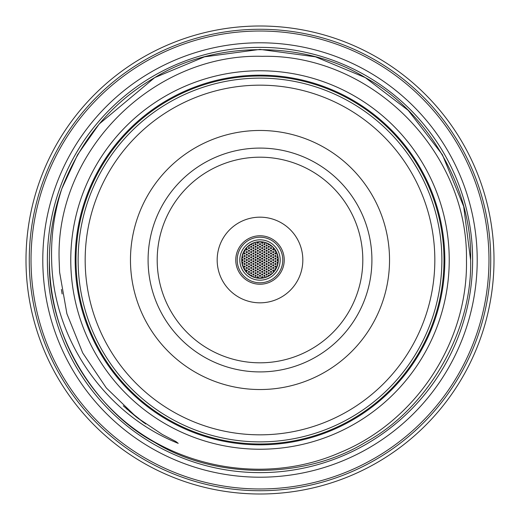 <?xml version="1.0" encoding="UTF-8"?>
<svg xmlns="http://www.w3.org/2000/svg" width="520" height="520" viewBox="0 0 520 520"><rect width="100%" height="100%" fill="white"/><g stroke="black" fill="none" stroke-linecap="round" stroke-linejoin="round"><path stroke-width="0.78" d="M443.996 260A183.995 183.995 0 0 0 260 76.005A183.995 183.995 0 0 0 76.005 260A183.995 183.995 0 0 0 260 443.996A183.995 183.995 0 0 0 443.996 260M477.21 260A217.211 217.211 0 0 0 260 42.79A217.211 217.211 0 0 0 42.79 260A217.211 217.211 0 0 0 260 477.21A217.211 217.211 0 0 0 477.21 260M26 260A234 234 0 0 1 260 26A234 234 0 0 1 494 260A234 234 0 0 1 260 494A234 234 0 0 1 26 260M277.173 254.169L276.939 254.885L277.543 255.411M277.829 256.685L277.108 256.874L276.945 257.536L278.018 257.94M275.184 250.081L274.833 251.134L275.892 251.27M275.418 252.688L274.716 253.344L275.418 254.098L276.127 253.364L275.418 252.688M275.418 255.327L274.716 256.087L275.457 256.737L276.12 256.146L275.418 255.327M272.519 246.877L273.124 247.481M273.221 248.722L272.519 249.359L273.221 250.133L273.923 249.418L273.221 248.722M273.221 251.362L272.519 251.999L273.13 252.772L273.923 252.07L273.221 251.362M273.221 254.007L272.519 254.65L273.221 255.417L273.923 254.703L273.221 254.007M273.221 256.653L272.512 257.303L273.221 258.063L273.923 257.342L273.221 256.653M270.387 245.135L270.517 245.96L271.499 245.973M271.017 247.397L270.315 248.034L270.933 248.807L271.719 248.099L271.017 247.397M271.017 250.042L270.315 250.679L271.017 251.453L271.719 250.744L271.017 250.042M271.017 252.688L270.315 253.331L271.017 254.098L271.719 253.377L271.017 252.688M271.017 255.327L270.309 256.087L271.057 256.737L271.707 255.905L271.017 255.327M268.183 243.815L268.385 244.699L269.418 244.504M268.814 246.077L268.106 246.818L268.84 247.488L269.51 246.669L268.814 246.077M268.814 248.722L268.106 249.451L268.82 250.133L269.51 249.327L268.814 248.722M268.814 251.362L268.112 251.999L268.73 252.772L269.516 252.07L268.814 251.362M268.814 254.007L268.112 254.638L268.814 255.417L269.516 254.709L268.814 254.007M268.814 256.653L268.112 257.289L268.814 258.063L269.516 257.355L268.814 256.653M265.902 242.853L266.396 243.49L267.105 243.315M266.611 244.758L265.902 245.505L266.611 246.168L267.306 245.583L266.611 244.758M266.611 247.397L265.902 248.125L266.617 248.807L267.306 248.014L266.611 247.397M266.611 250.042L265.909 250.679L266.611 251.453L267.312 250.744L266.611 250.042M266.611 252.688L265.909 253.318L266.611 254.098L267.312 253.389L266.611 252.688M266.611 255.327L265.909 255.964L266.533 256.737L267.312 256.029L266.611 255.327M264.407 243.431L263.705 244.192L264.459 244.842L265.096 244.01L264.407 243.431M264.407 246.077L263.699 246.799L264.42 247.488L265.103 246.688L264.407 246.077M264.407 248.722L263.705 249.359L264.407 250.133L265.109 249.418L264.407 248.722M264.407 251.362L263.705 251.999L264.329 252.772L265.109 252.064L264.407 251.362M264.407 254.007L263.705 254.644L264.407 255.417L265.109 254.709L264.407 254.007M264.407 256.653L263.705 257.289L264.407 258.063L265.109 257.348L264.407 256.653M266.611 257.972L265.909 258.615L266.533 259.382L267.312 258.668L266.611 257.972M271.017 257.972L270.309 258.7L271.024 259.382L271.713 258.583L271.017 257.972M275.418 257.972L274.716 258.7L275.425 259.382L276.12 258.583L275.418 257.972M262.204 242.112L261.502 242.723L262.204 243.522L262.906 242.84L262.204 242.112M262.204 244.758L261.502 245.388L262.204 246.168L262.906 245.459L262.204 244.758M262.204 247.397L261.495 248.105L262.204 248.807L262.906 248.027L262.204 247.397M262.204 250.042L261.502 250.679L262.204 251.453L262.906 250.744L262.204 250.042M262.204 252.688L261.502 253.455L262.204 254.098L262.899 253.487L262.204 252.688M262.204 255.327L261.502 255.964L262.119 256.737L262.906 256.035L262.204 255.327M262.204 257.972L261.502 258.609L262.204 259.382L262.906 258.674L262.204 257.972M277.173 265.831L276.939 265.109L277.543 264.589M277.829 263.315L277.127 263.146L276.939 262.49L278.018 262.061M275.184 269.919L274.833 268.866L275.892 268.73M275.418 267.312L274.722 266.708L275.392 265.902L276.12 266.675L275.418 267.312M275.418 264.673L274.716 264.004L275.45 263.263L276.114 264.089L275.418 264.673M272.519 273.124L273.124 272.519M273.221 271.278L272.519 270.66L273.202 269.867L273.917 270.654L273.221 271.278M273.221 268.639L272.512 267.969L273.253 267.228L273.917 267.82L273.221 268.639M273.221 265.993L272.519 265.356L273.221 264.583L273.917 265.382L273.221 265.993M273.221 263.347L272.519 262.73L273.208 261.937L273.917 262.724L273.221 263.347M270.387 274.865L270.608 273.962L271.499 274.027M271.017 272.603L270.315 271.967L270.933 271.193L271.719 271.901L271.017 272.603M271.017 269.958L270.315 269.315L271.031 268.548L271.713 269.36L271.017 269.958M271.017 267.312L270.315 266.695L271.005 265.902L271.713 266.682L271.017 267.312M271.017 264.673L270.309 264.011L271.043 263.263L271.713 264.082L271.017 264.673M268.183 276.185L268.522 275.217L269.418 275.496M268.814 273.923L268.119 273.338L268.775 272.512L269.516 273.26L268.814 273.923M268.814 271.278L268.112 270.504L268.814 269.867L269.516 270.569L268.814 271.278M268.814 268.639L268.112 268.028L268.788 267.228L269.516 267.995L268.814 268.639M268.814 265.993L268.112 265.343L268.834 264.583L269.51 265.395L268.814 265.993M268.814 263.347L268.112 262.717L268.82 261.937L269.51 262.736L268.814 263.347M265.902 277.147L266.428 276.503L267.105 276.686M266.611 275.243L265.902 274.495L266.611 273.832L267.306 274.417L266.611 275.243M266.611 272.603L265.909 271.83L266.611 271.193L267.312 271.889L266.611 272.603M266.611 269.958L265.902 269.288L266.656 268.548L267.3 269.38L266.611 269.958M266.611 267.312L265.909 266.675L266.624 265.902L267.306 266.708L266.611 267.312M266.611 264.673L265.909 264.043L266.611 263.263L267.306 264.05L266.611 264.673M264.407 276.569L263.705 275.808L264.459 275.158L265.096 275.99L264.407 276.569M264.407 273.923L263.705 273.143L264.407 272.512L265.109 273.221L264.407 273.923M264.407 271.278L263.705 270.673L264.394 269.867L265.109 270.641L264.407 271.278M264.407 268.639L263.705 267.995L264.42 267.228L265.103 268.028L264.407 268.639M264.407 265.993L263.705 265.369L264.407 264.583L265.109 265.369L264.407 265.993M264.407 263.347L263.705 262.73L264.401 261.937L265.109 262.724L264.407 263.347M266.611 262.028L265.909 261.404L266.604 260.618L267.312 261.404L266.611 262.028M271.017 262.028L270.309 261.378L271.037 260.618L271.713 261.43L271.017 262.028M275.418 262.028L274.716 261.378L275.438 260.618L276.12 261.43L275.418 262.028M278.128 260.494L277.478 260.689L276.926 260.084L277.375 259.344L278.128 259.506M273.221 260.702L272.512 259.948L273.221 259.298L273.923 259.974L273.221 260.702M268.814 260.702L268.112 259.942L268.814 259.298L269.516 259.987L268.814 260.702M264.407 260.702L263.705 260.084L264.401 259.298L265.109 260.078L264.407 260.702M262.204 277.888L261.502 277.154L262.204 276.478L262.906 277.141L262.204 277.888M262.204 275.243L261.502 274.586L262.204 273.832L262.899 274.417L262.204 275.243M262.204 272.603L261.502 271.85L262.204 271.193L262.906 271.869L262.204 272.603M262.204 269.958L261.502 269.315L262.223 268.548L262.899 269.353L262.204 269.958M262.204 267.312L261.502 266.591L262.204 265.902L262.906 266.552L262.204 267.312M262.204 264.673L261.502 264.05L262.197 263.263L262.906 264.043L262.204 264.673M262.204 262.028L261.502 261.404L262.197 260.618L262.906 261.397L262.204 262.028M242.171 256.685L242.905 256.887L243.055 257.556L241.982 257.94M244.816 250.081L245.219 251.05L244.108 251.27M244.582 254.098L243.88 253.455L244.582 252.688L245.278 253.487L244.582 254.098M244.582 256.737L243.88 256.146L244.582 255.327L245.284 256.087L244.582 256.737M246.779 250.133L246.077 249.489L246.792 248.722L247.481 249.529L246.779 250.133M246.779 252.772L246.09 252.187L246.779 251.362L247.488 252.116L246.779 252.772M246.779 255.417L246.083 254.806L246.766 254.007L247.481 254.781L246.779 255.417M246.779 258.063L246.083 257.439L246.772 256.653L247.481 257.439L246.779 258.063M249.613 245.135L249.483 245.96L248.502 245.973M248.983 248.807L248.281 248.099L248.983 247.397L249.685 248.034L248.983 248.807M248.983 251.453L248.287 250.842L248.969 250.042L249.685 250.822L248.983 251.453M248.983 254.098L248.281 253.461L248.995 252.688L249.685 253.487L248.983 254.098M248.983 256.737L248.281 255.989L248.983 255.327L249.691 256.009L248.983 256.737M251.817 243.815L251.485 244.777L250.582 244.504M251.186 247.488L250.491 246.896L251.154 246.077L251.894 246.831L251.186 247.488M251.186 250.133L250.491 249.503L251.192 248.722L251.888 249.516L251.186 250.133M251.186 252.772L250.484 252.122L251.186 251.362L251.882 251.947L251.186 252.772M251.186 255.417L250.491 254.813L251.167 254.007L251.888 254.781L251.186 255.417M251.186 258.063L250.491 257.445L251.18 256.653L251.888 257.433L251.186 258.063M254.098 242.853L253.572 243.497L252.895 243.315M253.389 246.168L252.688 245.447L253.389 244.758L254.092 245.401L253.389 246.168M253.389 248.807L252.688 248.04L253.389 247.397L254.098 248.092L253.389 248.807M253.389 251.453L252.694 250.855L253.364 250.042L254.092 250.803L253.389 251.453M253.389 254.098L252.694 253.481L253.383 252.688L254.092 253.468L253.389 254.098M253.389 256.737L252.688 256.113L253.396 255.327L254.092 256.12L253.389 256.737M255.593 244.842L254.898 244.25L255.573 243.431L256.295 244.192L255.593 244.842M255.593 247.488L254.891 246.721L255.593 246.077L256.302 246.766L255.593 247.488M255.593 250.133L254.891 249.399L255.593 248.722L256.295 249.379L255.593 250.133M255.593 252.772L254.891 252.155L255.593 251.362L256.295 252.148L255.593 252.772M255.593 255.417L254.891 254.787L255.606 254.007L256.295 254.806L255.593 255.417M255.593 258.063L254.891 257.426L255.606 256.653L256.295 257.452L255.593 258.063M253.389 259.382L252.688 258.752L253.396 257.972L254.092 258.765L253.389 259.382M248.983 259.382L248.287 258.778L248.963 257.972L249.685 258.745L248.983 259.382M244.582 259.382L243.88 258.784L244.543 257.972L245.284 258.733L244.582 259.382M257.797 243.522L257.094 242.736L257.797 242.112L258.505 242.821L257.797 243.522M257.797 246.168L257.094 245.544L257.797 244.758L258.499 245.537L257.797 246.168M257.797 248.807L257.094 248.014L257.797 247.397L258.505 248.118L257.797 248.807M257.797 251.453L257.094 250.835L257.797 250.042L258.499 250.828L257.797 251.453M257.797 254.098L257.094 253.364L257.797 252.688L258.499 253.344L257.797 254.098M257.797 256.737L257.094 256.1L257.797 255.327L258.499 256.132L257.797 256.737M257.797 259.382L257.094 258.752L257.81 257.972L258.499 258.772L257.797 259.382M260.592 241.872L260 242.203L259.409 241.872M260 244.842L259.305 244.244L259.987 243.431L260.702 244.198L260 244.842M260 247.488L259.298 246.85L260.019 246.077L260.695 246.877L260 247.488M260 250.133L259.298 249.516L259.994 248.722L260.702 249.496L260 250.133M260 252.772L259.298 252.044L260 251.362L260.702 252.018L260 252.772M260 255.417L259.298 254.69L260 254.007L260.702 254.664L260 255.417M260 258.063L259.298 257.426L260.007 256.653L260.702 257.445L260 258.063M242.171 263.315L242.847 263.166L243.067 262.516L241.982 262.061M244.816 269.919L245.239 269.002L244.108 268.73M244.582 265.902L243.88 266.546L244.498 267.312L245.284 266.597L244.582 265.902M244.582 263.263L243.886 263.848L244.582 264.673L245.284 264.004L244.582 263.263M246.779 269.867L246.083 270.504L246.701 271.278L247.488 270.569L246.779 269.867M246.779 267.228L246.077 267.995L246.779 268.639L247.481 268.028L246.779 267.228M246.779 264.583L246.077 265.233L246.779 265.993L247.488 265.265L246.779 264.583M246.779 261.937L246.077 262.587L246.708 263.347L247.488 262.626L246.779 261.937M249.613 274.865L249.366 273.942L248.502 274.027M248.983 271.193L248.281 271.901L248.983 272.603L249.685 271.967L248.983 271.193M248.983 268.548L248.281 269.185L248.983 269.958L249.691 269.243L248.983 268.548M248.983 265.902L248.281 266.539L248.905 267.312L249.691 266.604L248.983 265.902M248.983 263.263L248.287 263.894L248.983 264.673L249.691 263.965L248.983 263.263M251.817 276.185L251.57 275.269L250.582 275.496M251.186 272.512L250.491 273.104L251.154 273.923L251.894 273.169L251.186 272.512M251.186 269.867L250.484 270.498L251.102 271.278L251.894 270.575L251.186 269.867M251.186 267.228L250.484 267.858L251.186 268.639L251.894 267.93L251.186 267.228M251.186 264.583L250.484 265.226L251.186 265.993L251.894 265.272L251.186 264.583M251.186 261.937L250.484 262.581L251.114 263.347L251.894 262.632L251.186 261.937M254.098 277.147L253.572 276.503L252.895 276.686M253.389 273.832L252.688 274.553L253.389 275.243L254.092 274.599L253.389 273.832M253.389 271.193L252.688 271.914L253.403 272.603L254.092 271.804L253.389 271.193M253.389 268.548L252.688 269.185L253.389 269.958L254.098 269.25L253.389 268.548M253.389 265.902L252.688 266.539L253.311 267.312L254.098 266.604L253.389 265.902M253.389 263.263L252.688 263.9L253.389 264.673L254.098 263.959L253.389 263.263M255.593 275.158L254.898 275.75L255.573 276.569L256.295 275.808L255.593 275.158M255.593 272.512L254.891 273.228L255.6 273.923L256.295 273.13L255.593 272.512M255.593 269.867L254.891 270.608L255.625 271.278L256.288 270.465L255.593 269.867M255.593 267.228L254.891 267.852L255.593 268.639L256.302 267.93L255.593 267.228M255.593 264.583L254.891 265.219L255.593 265.993L256.302 265.284L255.593 264.583M255.593 261.937L254.891 262.574L255.593 263.347L256.302 262.639L255.593 261.937M253.389 260.618L252.688 261.255L253.389 262.028L254.098 261.32L253.389 260.618M248.983 260.618L248.287 261.242L248.983 262.028L249.691 261.326L248.983 260.618M244.582 260.618L243.88 261.397L244.582 262.028L245.278 261.411L244.582 260.618M241.872 260.494L242.645 260.65L243.074 260.111L242.645 259.35L241.872 259.506M246.779 259.298L246.077 260.039L246.805 260.702L247.481 259.889L246.779 259.298M251.186 259.298L250.484 260.039L251.219 260.702L251.882 259.889L251.186 259.298M255.593 259.298L254.891 259.928L255.508 260.702L256.302 260L255.593 259.298M257.797 276.478L257.101 277.089L257.797 277.888L258.505 277.199L257.797 276.478M257.797 273.832L257.101 274.437L257.797 275.243L258.499 274.567L257.797 273.832M257.797 271.193L257.094 271.928L257.822 272.603L258.492 271.791L257.797 271.193M257.797 268.548L257.094 269.172L257.797 269.958L258.505 269.262L257.797 268.548M257.797 265.902L257.094 266.675L257.855 267.312L258.499 266.708L257.797 265.902M257.797 263.263L257.094 263.894L257.797 264.673L258.505 263.959L257.797 263.263M257.797 260.618L257.094 261.248L257.797 262.028L258.505 261.32L257.797 260.618M260.592 278.128L260 277.797L259.409 278.128M260 275.158L259.305 275.756L259.987 276.569L260.702 275.802L260 275.158M260 272.512L259.298 273.137L260 273.923L260.702 273.221L260 272.512M260 269.867L259.305 270.478L260 271.278L260.702 270.595L260 269.867M260 267.228L259.298 267.995L260 268.639L260.695 268.028L260 267.228M260 264.583L259.298 265.356L260 265.993L260.702 265.382L260 264.583M260 261.937L259.298 262.581L259.928 263.347L260.702 262.632L260 261.937M260 259.298A0.702 0.702 0 0 0 259.298 260A0.702 0.702 0 0 0 260 260.702A0.702 0.702 0 0 0 260.702 260A0.702 0.702 0 0 0 260 259.298M242.827 254.169L243.061 254.865L242.457 255.411M242.827 265.831L243.055 265.103L242.457 264.589M247.481 273.124L246.877 272.519M247.481 246.877L246.877 247.481M277.608 260.702A17.622 17.622 0 0 0 277.608 259.298M277.517 258.05A17.622 17.622 0 0 0 277.316 256.724M275.411 251.453A17.622 17.622 0 0 0 274.794 250.425M270.907 246.155A17.622 17.622 0 0 0 270.374 245.752M268.964 244.829A17.622 17.622 0 0 0 268.144 244.374M262.88 242.613A17.622 17.622 0 0 0 261.599 242.45M258.401 242.45A17.622 17.622 0 0 0 257.12 242.613M251.856 244.374A17.622 17.622 0 0 0 251.036 244.829M249.626 245.752A17.622 17.622 0 0 0 249.093 246.155M245.206 250.425A17.622 17.622 0 0 0 244.589 251.453M242.684 256.724A17.622 17.622 0 0 0 242.483 258.05M242.392 259.298A17.622 17.622 0 0 0 242.392 260.702M242.483 261.95A17.622 17.622 0 0 0 242.684 263.276M244.589 268.548A17.622 17.622 0 0 0 245.206 269.575M249.093 273.845A17.622 17.622 0 0 0 249.626 274.248M251.036 275.171A17.622 17.622 0 0 0 251.856 275.626M257.12 277.387A17.622 17.622 0 0 0 258.401 277.55M261.599 277.55A17.622 17.622 0 0 0 262.88 277.387M268.144 275.626A17.622 17.622 0 0 0 268.964 275.171M270.374 274.248A17.622 17.622 0 0 0 270.907 273.845M274.794 269.575A17.622 17.622 0 0 0 275.411 268.548M277.316 263.276A17.622 17.622 0 0 0 277.517 261.95M255.651 259.298A4.407 4.407 0 0 0 255.651 260.702M257.289 263.478A4.407 4.407 0 0 0 258.479 264.134M261.521 264.134A4.407 4.407 0 0 0 262.711 263.478M264.349 260.702A4.407 4.407 0 0 0 264.349 259.298M257.887 260.624A2.204 2.204 0 0 0 258.453 261.573M259.5 262.145A2.204 2.204 0 0 0 260.5 262.145M261.547 261.573A2.204 2.204 0 0 0 262.113 260.624M260 241.865A18.135 18.135 0 0 0 241.865 260A18.135 18.135 0 0 0 260 278.135A18.135 18.135 0 0 0 278.135 260A18.135 18.135 0 0 0 260 241.865M260 241.709A18.291 18.291 0 0 0 241.709 260A18.291 18.291 0 0 0 260 278.291A18.291 18.291 0 0 0 278.291 260A18.291 18.291 0 0 0 260 241.709M260 239.817A20.183 20.183 0 0 0 239.817 260A20.183 20.183 0 0 0 260 280.183A20.183 20.183 0 0 0 280.183 260A20.183 20.183 0 0 0 260 239.817M284.232 260A24.232 24.232 0 0 1 260 284.232A24.232 24.232 0 0 1 235.768 260A24.232 24.232 0 0 1 260 235.768A24.232 24.232 0 0 1 284.232 260A24.232 24.232 0 0 0 260 235.768A24.232 24.232 0 0 0 235.768 260M217.172 260A42.829 42.829 0 0 1 260 217.172A42.829 42.829 0 0 1 302.829 260A42.829 42.829 0 0 1 260 302.829A42.829 42.829 0 0 1 217.172 260M157.19 260A102.81 102.81 0 0 1 260 157.19A102.81 102.81 0 0 1 362.81 260A102.81 102.81 0 0 1 260 362.81A102.81 102.81 0 0 1 157.19 260M260 78.124A181.877 181.877 0 0 1 441.876 260A181.877 181.877 0 0 1 260 441.876A181.877 181.877 0 0 1 78.124 260A181.877 181.877 0 0 1 260 78.124M260 85.169A174.831 174.831 0 0 1 434.831 260A174.831 174.831 0 0 1 260 434.831A174.831 174.831 0 0 1 85.169 260A174.831 174.831 0 0 1 260 85.169M260 389.532A129.532 129.532 0 0 1 130.468 260A129.532 129.532 0 0 1 260 130.468A129.532 129.532 0 0 1 389.532 260A129.532 129.532 0 0 1 260 389.532M260 371.911A111.91 111.91 0 0 1 148.09 260A111.91 111.91 0 0 1 260 148.09A111.91 111.91 0 0 1 371.911 260A111.91 111.91 0 0 1 260 371.911M75.172 260A184.828 184.828 0 0 0 260 444.828A184.828 184.828 0 0 0 444.828 260A184.828 184.828 0 0 0 260 75.172A184.828 184.828 0 0 0 75.172 260M449.235 260A189.234 189.234 0 0 1 260 449.235A189.234 189.234 0 0 1 70.766 260A189.234 189.234 0 0 1 260 70.766A189.234 189.234 0 0 1 449.235 260M31.024 260A228.975 228.975 0 0 0 260 488.976A228.975 228.975 0 0 0 488.976 260A228.975 228.975 0 0 0 260 31.024A228.975 228.975 0 0 0 31.024 260M490.737 260A230.737 230.737 0 0 1 260 490.737A230.737 230.737 0 0 1 29.263 260A230.737 230.737 0 0 1 260 29.263A230.737 230.737 0 0 1 490.737 260M470.606 260C472.68 330.889 427.732 408.74 365.3 442.39C304.947 479.635 215.053 479.635 154.7 442.39C92.267 408.74 47.32 330.889 49.393 260C47.32 330.889 92.267 408.74 154.7 442.39C215.053 479.635 304.947 479.635 365.3 442.39C427.732 408.74 472.68 330.889 470.606 260C472.68 189.111 427.732 111.26 365.3 77.61C304.947 40.365 215.053 40.365 154.7 77.61C111.618 102.57 80.659 139.62 61.809 188.76C54.334 212.095 50.941 235.839 51.636 260C53.027 339.099 104.773 414.082 178.211 443.352L175.962 441.578L162.285 434.447L136.669 417.307L106.32 387.94L82.713 352.918L66.911 313.768L59.599 272.161L59.13 260C55.484 150.677 153.472 53.281 262.308 56.329C371.04 53.892 468.351 151.281 466.459 260C468.15 341.906 415.851 421.519 340.041 452.562C264.947 485.596 171.665 468.351 113.198 411.008A210.607 210.607 0 0 1 49.393 260C47.32 330.889 92.267 408.74 154.7 442.39C215.053 479.635 304.947 479.635 365.3 442.39C427.732 408.74 472.68 330.889 470.606 260L463.678 206.421L442.39 154.7L408.239 110.403L365.3 77.61L315.439 56.823L260 49.393L204.561 56.823L154.7 77.61L99.132 124.072L77.584 154.752L61.809 188.76A210.607 210.607 0 0 0 49.393 260C47.32 330.889 92.267 408.74 154.7 442.39C215.053 479.635 304.947 479.635 365.3 442.39C427.732 408.74 472.68 330.889 470.606 260L463.678 206.421L442.39 154.7L408.239 110.403L365.3 77.61L315.439 56.823L260 49.393L204.561 56.823L154.7 77.61L99.132 124.072L77.584 154.752L61.809 188.76M472.628 260A212.628 212.628 0 0 1 260 472.628A212.628 212.628 0 0 1 47.372 260A212.628 212.628 0 0 1 260 47.372A212.628 212.628 0 0 1 472.628 260M314.555 357.715L312.695 358.728M229.483 367.673L227.455 367.075M162.285 314.555L161.272 312.695M152.328 229.483L152.925 227.455M205.446 162.285L207.305 161.272M290.517 152.328L292.546 152.925M357.715 205.446L358.728 207.305M367.673 290.517L367.075 292.546M262.113 259.376A2.204 2.204 0 0 0 261.547 258.427M260.5 257.855A2.204 2.204 0 0 0 259.5 257.855M258.453 258.427A2.204 2.204 0 0 0 257.887 259.376M262.711 256.522A4.407 4.407 0 0 0 261.521 255.866M258.479 255.866A4.407 4.407 0 0 0 257.289 256.522M260 282.783A22.782 22.782 0 0 0 282.783 260A22.782 22.782 0 0 0 260 237.218A22.782 22.782 0 0 0 237.218 260A22.782 22.782 0 0 0 260 282.783M62.127 293.969L61.406 289.458M136.669 417.307L123.643 406.178M138.756 418.918L123.234 405.795M143.774 422.63L129.214 411.164M145.678 423.976L126.49 408.772"/></g></svg>
